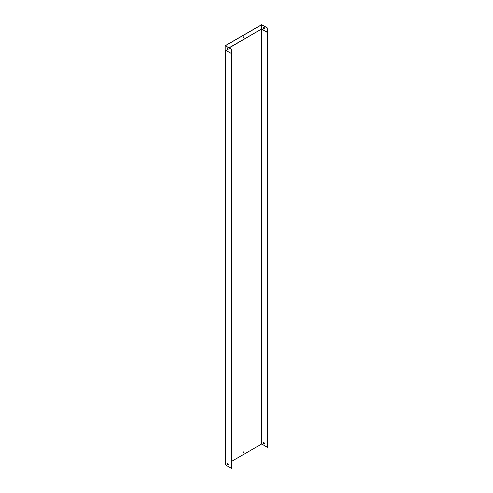 <?xml version="1.0" encoding="UTF-8"?>
<svg xmlns="http://www.w3.org/2000/svg" width="493" height="493" viewBox="0 0 493 493"><rect width="100%" height="100%" fill="white"/><g stroke="black" fill="none" stroke-linecap="round" stroke-linejoin="round"><path stroke-width="0.74" d="M227.359 463.42L228.222 463.919A0.857 0.493 60 0 1 228.222 464.899L227.359 464.4A0.857 0.493 60 0 1 227.359 463.42A0.857 0.493 60 0 0 227.452 464.338L228.296 464.831M231.42 53.552L231.42 468.35L225.369 464.856L225.369 50.058L231.42 53.552L231.42 49.22L231.42 468.35M243.622 451.847A0.598 0.345 120 0 0 243.32 452.851A0.598 0.345 120 0 0 243.622 451.847M267.631 32.618L267.73 447.385L267.828 28.2L267.631 32.618L261.678 29.179L261.678 444.002L231.519 461.417M267.73 32.446L261.678 28.958L229.19 47.932M227.846 48.708L227.304 49.023M227.704 463.617L227.285 463.858M264.433 443.99A0.857 0.493 -120 0 0 264.433 443.01L263.57 442.511A0.857 0.493 -120 0 0 263.57 443.49L264.433 443.99M267.631 447.441L261.678 444.002M264.513 443.922L263.669 443.435A0.857 0.493 60 0 1 263.589 442.523M243.869 451.791A0.598 0.345 -60 0 1 243.277 452.82M263.613 28.477L263.613 27.479A0.857 0.493 60 0 1 264.464 27.965L264.464 28.964A0.857 0.493 60 0 1 263.613 28.477L263.712 27.442M228.999 47.821L261.678 28.958L261.678 24.761L225.369 45.726L231.42 49.22M267.73 28.255L261.678 24.761M243.524 36.852A0.598 0.345 120 0 0 243.222 37.856A0.598 0.345 120 0 0 243.524 36.852M227.686 48.579L227.304 48.801M227.304 48.462L227.304 49.436A0.857 0.493 -120 0 0 228.056 49.959M227.205 48.499A0.857 0.493 60 0 1 228.056 48.986L228.056 49.984A0.857 0.493 60 0 1 227.205 49.497L227.205 48.499M231.322 53.497L225.172 49.947L225.172 45.726L231.322 49.275M243.178 37.825A0.598 0.345 120 0 0 243.77 36.802M267.828 28.2L261.678 24.65L225.172 45.726M264.464 28.939A0.857 0.493 60 0 1 263.712 28.421"/></g></svg>
